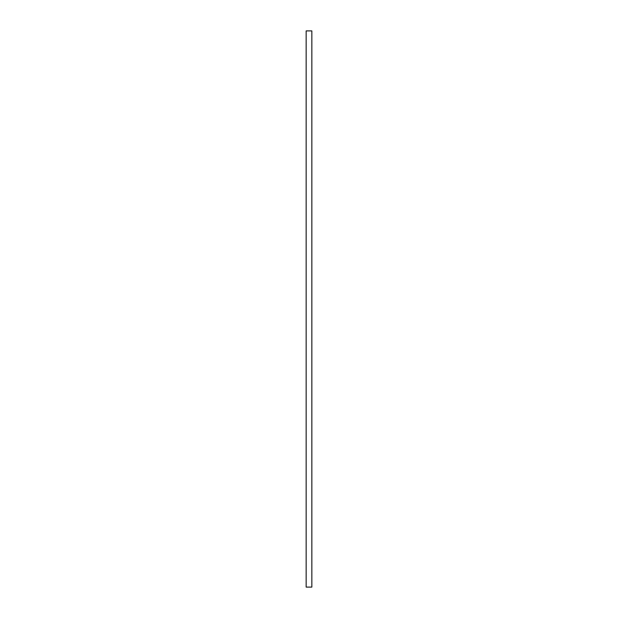 <?xml version="1.0" encoding="UTF-8"?>
<svg xmlns="http://www.w3.org/2000/svg" width="618" height="618" viewBox="0 0 618 618"><rect width="100%" height="100%" fill="white"/><g stroke="black" fill="none" stroke-linecap="round" stroke-linejoin="round"><path stroke-width="0.93" d="M306.157 587.1L311.843 587.1L311.843 30.9L306.157 30.9L306.157 587.1"/></g></svg>

